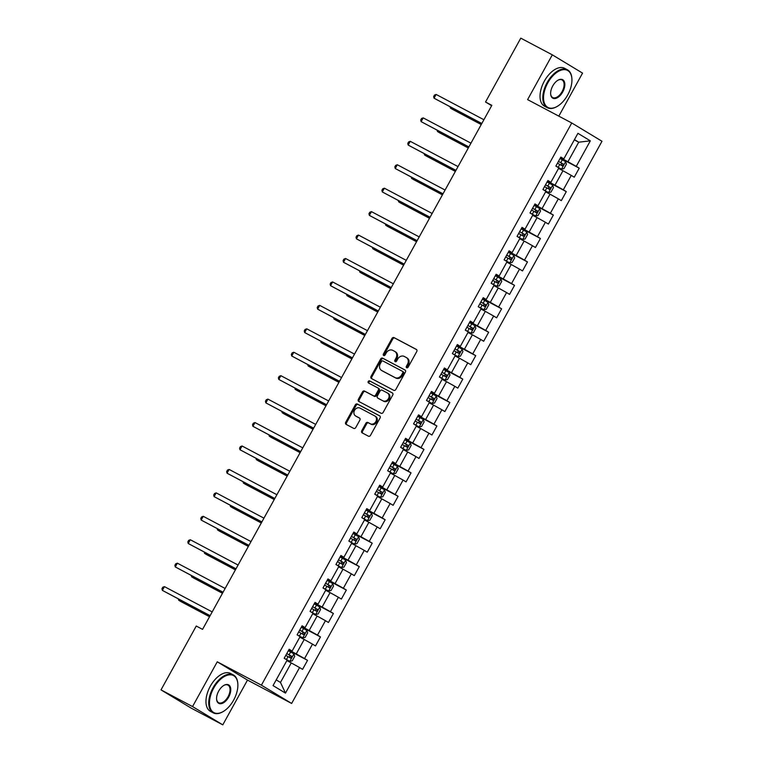 <?xml version="1.0" encoding="UTF-8"?>
<svg xmlns="http://www.w3.org/2000/svg" width="763" height="763" viewBox="0 0 763 763"><rect width="100%" height="100%" fill="white"/><g stroke="black" fill="none" stroke-linecap="round" stroke-linejoin="round"><path stroke-width="1.14" d="M406.669 367.776A1.183 0.982 -58.9 0 0 408.11 367.203L416.76 351.533A1.688 1.402 -58.9 0 0 416.34 349.406L394.051 337.608A1.688 1.402 -58.9 0 0 392.001 338.429L383.35 354.089A1.183 0.982 -58.9 0 0 385.077 355.014L386.202 352.983A5.389 4.483 -58.9 0 1 392.764 350.36L394.624 351.342A5.389 4.483 -58.9 0 1 394.805 351.447A5.389 4.483 -58.9 0 1 395.978 358.162L394.862 360.193A1.183 0.982 -58.9 0 0 396.598 361.109L397.714 359.077A5.389 4.483 -58.9 0 1 404.285 356.455L406.135 357.437A5.389 4.483 -58.9 0 1 406.326 357.542A5.389 4.483 -58.9 0 1 407.499 364.256L406.374 366.288A1.183 0.982 -58.9 0 0 406.669 367.776M361.748 430.752A1.688 1.402 -58.9 0 0 362.177 432.879L368.424 436.188A1.688 1.402 -58.9 0 0 370.484 435.368L380.088 417.971A1.688 1.402 -58.9 0 0 379.659 415.835L357.38 404.037A1.688 1.402 -58.9 0 0 355.32 404.857L345.715 422.263A1.688 1.402 -58.9 0 0 346.144 424.39L353.698 428.386A1.688 1.402 -58.9 0 0 355.749 427.566L359.859 420.127A1.688 1.402 -58.9 0 0 359.43 417.99L355.692 416.007A4.511 3.748 -58.9 0 1 355.539 415.921A4.511 3.748 -58.9 0 1 354.604 410.217A4.511 3.748 -58.9 0 1 360.041 408.119L374.719 415.892A4.511 3.748 -58.9 0 1 374.871 415.978A4.511 3.748 -58.9 0 1 375.797 421.681A4.511 3.748 -58.9 0 1 370.36 423.78L367.919 422.483A1.688 1.402 -58.9 0 0 365.858 423.303L361.748 430.752L362.568 431.248A1.688 1.402 -58.9 0 0 362.711 433.165M217.255 661.807L192.543 706.576L161.012 689.886L191.246 708.159L222.786 724.85L247.498 680.081L291.647 703.448L261.404 685.174L217.255 661.807L247.498 680.081M558.812 116.138L582.56 73.114L552.317 54.841L527.605 99.619L571.754 122.986L261.404 685.174M552.317 54.841L520.786 38.15L485.535 102.004L491.649 105.695M161.012 689.886L196.253 626.032L202.557 629.37L491.839 105.342L485.535 102.004M393.746 390.322A1.688 1.402 -58.9 0 0 395.797 389.511L405.401 372.106A1.688 1.402 -58.9 0 0 404.981 369.979L382.692 358.181A1.688 1.402 -58.9 0 0 380.642 359.001L371.037 376.397A1.688 1.402 -58.9 0 0 371.457 378.524L393.746 390.322M392.745 395.034L383.14 412.44A1.688 1.402 -58.9 0 1 381.09 413.26L358.801 401.462A1.688 1.402 -58.9 0 1 358.372 399.326L362.492 391.886A1.688 1.402 -58.9 0 1 364.542 391.066L373.574 395.844A1.688 1.402 -58.9 0 0 375.634 395.024L378.353 390.093A1.688 1.402 -58.9 0 0 377.933 387.957L368.519 382.978A1.183 0.982 -58.9 0 1 369.664 380.909L392.325 392.907A1.688 1.402 -58.9 0 1 392.745 395.034M291.647 703.448L601.988 141.26L571.754 122.986M307.537 660.357L304.551 658.555L312.515 644.134L315.491 645.937L320.47 636.924L317.484 635.121L325.448 620.691L328.433 622.494L333.412 613.481L330.427 611.678L338.391 597.257L341.376 599.06L346.345 590.047L343.369 588.244L351.323 573.824L354.309 575.626L359.287 566.613L356.302 564.811L364.266 550.381L367.251 552.183L372.22 543.17L369.244 541.368L377.199 526.947L380.184 528.749L385.162 519.737L382.177 517.934L390.141 503.513L393.126 505.316L398.095 496.293L395.12 494.491L403.074 480.07L406.059 481.873L411.038 472.86L408.052 471.057L416.016 456.636L419.001 458.439L423.98 449.426L420.995 447.623L428.959 433.203L431.934 435.005L436.913 425.983L433.928 424.18L441.891 409.76L444.877 411.562L449.855 402.549L446.87 400.747L454.834 386.326L457.81 388.129L462.788 379.116L459.803 377.313L467.767 362.883L470.752 364.685L475.731 355.672L472.745 353.87L480.709 339.449L483.685 341.252L488.663 332.239L485.678 330.436L493.642 316.016L496.627 317.818L501.606 308.805L498.62 307.003L506.584 292.572L509.57 294.375L514.539 285.362L511.553 283.559L519.517 269.139L522.502 270.941L527.481 261.928L524.496 260.126L532.46 245.705L535.445 247.508L540.414 238.495L537.438 236.683L545.392 222.262L548.378 224.064L553.356 215.052L550.371 213.249L558.335 198.828L561.32 200.631L566.289 191.618L563.313 189.815L571.268 175.395L574.253 177.197L579.231 168.175L576.246 166.372L590.343 140.84L577.925 133.325L563.828 158.866L560.843 157.064L555.865 166.076L558.85 167.879L550.886 182.309L547.901 180.507L542.922 189.52L545.907 191.322L537.944 205.743L534.968 203.94L529.989 212.953L532.975 214.756L525.011 229.177L522.026 227.374L517.047 236.387L520.032 238.19L512.068 252.62L509.093 250.817L504.114 259.83L507.099 261.633L499.136 276.053L496.15 274.251L491.172 283.264L494.157 285.066L486.193 299.487L483.217 297.684L478.239 306.707L481.224 308.51L473.26 322.93L470.275 321.128L465.296 330.141L468.282 331.943L460.318 346.364L457.333 344.561L452.364 353.574L455.349 355.377L447.385 369.807L444.4 367.995L439.421 377.017L442.406 378.82L434.443 393.241L431.457 391.438L426.488 400.451L429.464 402.254L421.51 416.674L418.525 414.872L413.546 423.885L416.531 425.687L408.567 440.117L405.582 438.315L400.613 447.328L403.589 449.13L395.635 463.551L392.649 461.749L387.671 470.761L390.656 472.564L382.692 486.985L379.707 485.182L374.738 494.195L377.714 495.998L369.759 510.428L366.774 508.625L361.796 517.638L364.781 519.441L356.817 533.862L353.832 532.059L348.853 541.072L351.838 542.875L343.875 557.295L340.899 555.493L335.92 564.515L338.906 566.318L330.942 580.738L327.956 578.936L322.978 587.949L325.963 589.751L317.999 604.172L315.024 602.369L310.045 611.382L313.03 613.185L305.066 627.606L302.081 625.803L297.103 634.826L300.088 636.628L292.124 651.049L289.148 649.246L284.17 658.259L287.155 660.062L273.049 685.603L285.476 693.109L299.573 667.568L302.558 669.37L307.537 660.357L288.557 650.314M299.792 637.153L304.199 639.489L296.235 653.91L288.757 649.952M288.948 649.609L292.124 651.049M296.235 653.91L304.551 658.555M304.199 639.489L312.515 644.134M312.735 613.719L317.131 616.046L309.177 630.467L301.69 626.509M301.881 626.165L305.066 627.606M309.177 630.467L317.484 635.121M317.131 616.046L325.448 620.691M325.667 590.285L330.074 592.613L322.11 607.033L314.633 603.075M314.823 602.732L317.999 604.172M322.11 607.033L330.427 611.678M330.074 592.613L338.391 597.257M338.61 566.842L343.007 569.169L335.052 583.6L327.565 579.642M327.756 579.298L330.942 580.738M335.052 583.6L343.369 588.244M343.007 569.169L351.323 573.824M351.552 543.409L355.949 545.736L347.985 560.156L340.508 556.198M340.699 555.855L343.875 557.295M347.985 560.156L356.302 564.811M355.949 545.736L364.266 550.381M364.485 519.965L368.891 522.302L360.928 536.723L353.441 532.765M353.631 532.421L356.817 533.862M360.928 536.723L369.244 541.368M368.891 522.302L377.199 526.947M377.427 496.532L381.824 498.859L373.86 513.289L366.383 509.322M366.574 508.988L369.759 510.428M373.86 513.289L382.177 517.934M381.824 498.859L390.141 503.513M390.36 473.098L394.767 475.425L386.803 489.846L379.325 485.888M379.507 485.545L382.692 486.985M386.803 489.846L395.12 494.491M394.767 475.425L403.074 480.07M403.303 449.655L407.7 451.992L399.736 466.412L392.258 462.454M392.449 462.111L395.635 463.551M399.736 466.412L408.052 471.057M407.7 451.992L416.016 456.636M416.236 426.221L420.642 428.548L412.678 442.979L405.201 439.011M405.382 438.677L408.567 440.117M412.678 442.979L420.995 447.623M420.642 428.548L428.959 433.203M429.178 402.788L433.575 405.115L425.611 419.536L418.134 415.577M418.324 415.234L421.51 416.674M425.611 419.536L433.928 424.18M433.575 405.115L441.891 409.76M442.111 379.345L446.517 381.681L438.553 396.102L431.076 392.144M431.257 391.8L434.443 393.241M438.553 396.102L446.87 400.747M446.517 381.681L454.834 386.326M455.053 355.911L459.45 358.238L451.496 372.659L444.009 368.701M444.2 368.357L447.385 369.807M451.496 372.659L459.803 377.313M459.45 358.238L467.767 362.883M467.986 332.477L472.392 334.804L464.429 349.225L456.951 345.267M457.132 344.924L460.318 346.364M464.429 349.225L472.745 353.87M472.392 334.804L480.709 339.449M480.928 309.034L485.325 311.371L477.371 325.791L469.884 321.833M470.075 321.49L473.26 322.93M477.371 325.791L485.678 330.436M485.325 311.371L493.642 316.016M493.861 285.6L498.268 287.928L490.304 302.348L482.826 298.39M483.017 298.047L486.193 299.487M490.304 302.348L498.62 307.003M498.268 287.928L506.584 292.572M506.804 262.157L511.2 264.494L503.246 278.915L495.759 274.957M495.95 274.613L499.136 276.053M503.246 278.915L511.553 283.559M511.2 264.494L519.517 269.139M519.737 238.724L524.143 241.051L516.179 255.481L508.702 251.513M508.892 251.18L512.068 252.62M516.179 255.481L524.496 260.126M524.143 241.051L532.46 245.705M532.679 215.29L537.085 217.617L529.121 232.038L521.634 228.08M521.825 227.736L525.011 229.177M529.121 232.038L537.438 236.683M537.085 217.617L545.392 222.262M545.621 191.847L550.018 194.183L542.054 208.604L534.577 204.646M534.768 204.303L537.944 205.743M542.054 208.604L550.371 213.249M550.018 194.183L558.335 198.828M558.554 168.413L562.96 170.74L554.997 185.171L547.519 181.203M547.7 180.869L550.886 182.309M554.997 185.171L563.313 189.815M562.96 170.74L571.268 175.395M574.31 139.867L578.716 142.195L567.93 161.727L560.452 157.769M560.643 157.426L563.828 158.866M567.93 161.727L576.246 166.372M574.453 139.619L578.716 142.195L590.343 140.84M192.543 706.576L222.786 724.85M276.216 679.871L280.479 682.456L291.256 662.923L286.859 660.596M280.479 682.456L285.476 693.109M291.256 662.923L299.573 667.568M560.252 158.132L579.231 168.175M547.319 181.565L566.289 191.618M534.377 205.009L553.356 215.052M521.434 228.442L540.414 238.495M508.501 251.876L527.481 261.928M495.559 275.319L514.539 285.362M482.626 298.753L501.606 308.805M469.684 322.196L488.663 332.239M456.751 345.629L475.731 355.672M443.808 369.063L462.788 379.116M430.876 392.506L449.855 402.549M417.933 415.94L436.913 425.983M405 439.374L423.98 449.426M392.058 462.817L411.038 472.86M379.125 486.25L398.095 496.293M366.183 509.684L385.162 519.737M353.24 533.127L372.22 543.17M340.308 556.561L359.287 566.613M327.365 580.004L346.345 590.047M314.432 603.438L333.412 613.481M301.49 626.871L320.47 636.924M407.118 367.871A1.183 0.982 -58.9 0 1 407.194 366.784L408.31 364.752A5.389 4.483 -58.9 0 0 407.137 358.038A5.389 4.483 -58.9 0 0 406.956 357.933M395.444 351.838A5.389 4.483 -58.9 0 1 395.625 351.943A5.389 4.483 -58.9 0 1 396.798 358.658L395.682 360.68A1.183 0.982 -58.9 0 0 395.606 361.776M416.617 349.616L394.872 338.104A1.688 1.402 -58.9 0 0 392.811 338.915L384.161 354.585A1.183 0.982 -58.9 0 0 384.094 355.682M405.267 370.189L383.512 358.667A1.688 1.402 -58.9 0 0 381.462 359.487L371.848 376.893A1.688 1.402 -58.9 0 0 371.991 378.81M402.778 372.811A1.183 0.982 -58.9 0 0 402.483 371.323L382.912 360.966A1.183 0.982 -58.9 0 0 381.481 361.538L380.298 363.674A5.389 4.483 -58.9 0 0 381.471 370.389A5.389 4.483 -58.9 0 0 381.653 370.494L395.024 377.571A5.389 4.483 -58.9 0 0 401.596 374.948L402.778 372.811L403.589 373.307A1.183 0.982 -58.9 0 0 403.293 371.81L402.559 371.371M382.11 370.77A5.389 4.483 -58.9 0 0 382.292 370.885A5.389 4.483 -58.9 0 0 382.473 370.99L381.653 370.494M403.589 373.307L402.416 375.444A5.389 4.483 -58.9 0 1 395.844 378.066L382.473 370.99M378.047 388.024L378.753 388.453A1.688 1.402 -58.9 0 1 379.173 390.58L376.445 395.52A1.688 1.402 -58.9 0 1 374.395 396.34L365.353 391.553A1.688 1.402 -58.9 0 0 363.302 392.373L359.192 399.822A1.688 1.402 -58.9 0 0 359.335 401.739M392.602 393.117L370.484 381.405A1.183 0.982 -58.9 0 0 369.111 383.284M382.959 400.813A4.511 3.748 -58.9 0 0 388.396 398.715A4.511 3.748 -58.9 0 0 387.47 393.012A4.511 3.748 -58.9 0 0 387.308 392.926L382.139 390.189A1.688 1.402 -58.9 0 0 380.088 391.009L377.361 395.949A1.688 1.402 -58.9 0 0 377.79 398.076L383.77 401.309A4.511 3.748 -58.9 0 0 389.216 399.211A4.511 3.748 -58.9 0 0 388.281 393.508A4.511 3.748 -58.9 0 0 388.129 393.422M378.496 398.505A1.688 1.402 -58.9 0 0 378.601 398.572L377.79 398.076M383.77 401.309L378.601 398.572M375.53 416.379A4.511 3.748 -58.9 0 1 375.682 416.464A4.511 3.748 -58.9 0 1 376.617 422.168A4.511 3.748 -58.9 0 1 371.18 424.276L368.729 422.979A1.688 1.402 -58.9 0 0 366.679 423.799L362.568 431.248M356.207 416.321A4.511 3.748 -58.9 0 0 356.35 416.417A4.511 3.748 -58.9 0 0 356.502 416.503L355.692 416.007M359.716 418.21L356.502 416.503M379.945 416.054L358.19 404.533A1.688 1.402 -58.9 0 0 356.14 405.353L346.536 422.759A1.688 1.402 -58.9 0 0 346.669 424.676M556.065 166.2L561.463 169.176L563.933 168.661L566.413 164.15L565.612 161.661L560.032 158.523M561.463 169.176L555.893 166.038M450.857 107.249L450.399 108.079L452.44 109.309L481.234 124.55M557.467 163.187L562.293 165.876L563.266 164.064L558.459 161.384M558.43 161.432L561.454 163.101L561.415 164.865M450.094 106.839L450.399 108.079L481.3 124.436M481.825 123.482L434.052 98.198L436.121 94.44L483.895 119.734M481.758 123.606L434.052 98.198L433.651 96.577L434.481 95.07L436.121 94.44M567.71 94.965A20.944 11.636 117.9 0 0 571.897 78.808A20.944 11.636 117.9 0 0 562.712 69.776A20.944 11.636 117.9 0 0 547.767 82.909A20.944 11.636 117.9 0 0 544.515 103.425A20.944 11.636 117.9 0 0 557.324 106.343A20.944 11.636 117.9 0 0 567.71 94.965M557.133 106.458A21.459 11.922 -62.1 0 1 556.933 106.572A21.459 11.922 -62.1 0 1 547.319 107.707A21.459 11.922 -62.1 0 1 547.138 82.566A21.459 11.922 -62.1 0 1 567.395 69.776A21.459 11.922 -62.1 0 1 571.869 78.36A21.459 11.922 -62.1 0 1 571.888 78.589M562.722 91.951A10.472 5.818 -62.1 0 1 555.254 98.522A10.472 5.818 -62.1 0 1 550.657 94.002A10.472 5.818 -62.1 0 1 552.755 85.923A10.472 5.818 -62.1 0 1 557.944 80.229A10.472 5.818 -62.1 0 1 564.343 81.689A10.472 5.818 -62.1 0 1 562.722 91.951M550.638 93.773A9.957 5.532 117.9 0 0 552.698 97.54A9.957 5.532 117.9 0 0 562.102 91.598A9.957 5.532 117.9 0 0 562.016 79.934A9.957 5.532 117.9 0 0 557.743 80.353M547.319 107.707L544.544 106.229A21.459 11.922 -62.1 0 1 544.362 81.097A21.459 11.922 -62.1 0 1 564.62 68.308L567.395 69.776M233.64 700.119A20.944 11.636 117.9 0 0 237.837 683.963A20.944 11.636 117.9 0 0 228.642 674.931A20.944 11.636 117.9 0 0 213.697 688.073A20.944 11.636 117.9 0 0 210.454 708.589A20.944 11.636 117.9 0 0 223.254 711.507A20.944 11.636 117.9 0 0 233.64 700.119M223.063 711.612A21.459 11.922 -62.1 0 1 222.872 711.726A21.459 11.922 -62.1 0 1 213.249 712.861A21.459 11.922 -62.1 0 1 213.077 687.721A21.459 11.922 -62.1 0 1 233.335 674.931A21.459 11.922 -62.1 0 1 237.808 683.514A21.459 11.922 -62.1 0 1 237.818 683.743M228.662 697.105A10.472 5.818 -62.1 0 1 221.184 703.677A10.472 5.818 -62.1 0 1 216.587 699.156A10.472 5.818 -62.1 0 1 218.685 691.078A10.472 5.818 -62.1 0 1 223.883 685.393A10.472 5.818 -62.1 0 1 230.283 686.853A10.472 5.818 -62.1 0 1 228.662 697.105M216.578 698.927A9.957 5.532 117.9 0 0 218.638 702.694A9.957 5.532 117.9 0 0 228.032 696.762A9.957 5.532 117.9 0 0 227.956 685.098A9.957 5.532 117.9 0 0 223.683 685.508M213.249 712.861L210.474 711.393A21.459 11.922 -62.1 0 1 210.302 686.252A21.459 11.922 -62.1 0 1 230.56 673.462L233.335 674.931M543.132 189.634L548.587 192.6L550.991 192.095L553.48 187.593L552.67 185.094L547.1 181.966M548.53 192.61L542.951 189.472M437.924 130.683L437.466 131.513L439.507 132.743L468.301 147.993M544.524 186.62L549.331 189.3L550.333 187.498L545.526 184.818M545.497 184.865L548.511 186.534L548.483 188.308M437.151 130.282L437.466 131.513L468.368 147.869M530.19 213.077L535.655 216.034L538.049 215.528L540.538 211.027L539.737 208.537L534.157 205.4M535.588 216.043L530.008 212.915M424.981 154.116L424.524 154.946L426.565 156.186L455.358 171.427M531.592 210.054L536.399 212.743L537.39 210.941L532.584 208.251M532.555 208.309L535.578 209.978L535.54 211.742M424.218 153.716L424.524 154.946L455.425 171.313M468.883 146.925L421.119 121.632L423.188 117.874L470.962 143.167M468.825 147.04L421.119 121.632L420.709 120.01L421.538 118.503L423.188 117.874M455.95 170.359L408.176 145.075L410.246 141.317L458.019 166.601M455.883 170.483L408.176 145.075L407.776 143.444L408.606 141.947L410.246 141.317M517.257 236.511L522.655 239.487L525.116 238.972L527.605 234.46L526.794 231.971L521.224 228.833M522.655 239.487L517.076 236.349M412.039 177.56L411.581 178.389L413.632 179.62L442.426 194.861M518.649 233.497L523.485 236.187L524.458 234.375L519.641 231.694M519.622 231.742L522.636 233.411L522.607 235.185M411.276 177.15L411.581 178.389L442.483 194.746M504.314 259.954L509.779 262.911L512.173 262.405L514.663 257.904L513.861 255.405L508.282 252.276M509.713 262.92L504.133 259.782M399.106 200.993L398.648 201.823L400.689 203.063L429.483 218.304M505.716 256.931L510.542 259.63L511.515 257.808L506.708 255.128M506.68 255.176L509.703 256.854L509.665 258.619M398.343 200.593L398.648 201.823L429.55 218.18M491.372 283.388L496.837 286.344L499.24 285.848L501.73 281.337L500.919 278.848L495.349 275.71M496.77 286.354L491.2 283.226M386.164 224.427L385.706 225.257L387.757 226.497L416.55 241.737M492.774 280.364L497.581 283.054L498.573 281.251L493.766 278.562M493.737 278.619L496.761 280.288L496.732 282.052M385.401 224.026L385.706 225.257L416.608 241.623M443.007 193.802L395.234 168.509L397.313 164.751L445.087 190.044M442.941 193.916L395.234 168.509L394.833 166.887L395.663 165.38L397.313 164.751M430.074 217.236L382.301 191.942L384.371 188.194L432.144 213.478M430.008 217.35L382.301 191.942L381.901 190.321L382.721 188.814L384.371 188.194M417.132 240.669L369.359 215.385L371.438 211.628L419.211 236.911M417.065 240.793L369.359 215.385L368.958 213.754L369.788 212.257L371.438 211.628M404.199 264.112L356.426 238.819L358.496 235.061L406.269 260.355M404.132 264.227L356.426 238.819L356.016 237.198L356.846 235.691L358.496 235.061M391.257 287.546L343.484 262.253L345.563 258.504L393.336 283.788M391.19 287.661L343.484 262.253L343.083 260.631L343.913 259.134L345.563 258.504M378.324 310.98L330.551 285.696L332.62 281.938L380.394 307.231M378.257 311.104L330.551 285.696L330.141 284.065L330.97 282.568L332.62 281.938M365.382 334.423L317.608 309.129L319.687 305.372L367.451 330.665M365.315 334.537L317.608 309.129L317.208 307.508L318.037 306.001L319.687 305.372M352.449 357.857L304.675 332.563L306.745 328.815L354.518 354.099M352.382 357.981L304.675 332.563L304.265 330.942L305.095 329.444L306.745 328.815M339.506 381.29L291.733 356.006L293.812 352.248L341.576 377.542M339.44 381.414L291.733 356.006L291.332 354.385L292.162 352.878L293.812 352.248M326.564 404.733L278.8 379.44L280.87 375.682L328.643 400.976M326.507 404.848L278.8 379.44L278.39 377.819L279.22 376.312L280.87 375.682M313.631 428.167L265.858 402.883L267.937 399.125L315.701 424.409M313.564 428.291L265.858 402.883L265.457 401.252L266.287 399.755L267.937 399.125M300.689 451.61L252.925 426.317L254.995 422.559L302.768 447.852M300.632 451.725L252.925 426.317L252.515 424.695L253.345 423.188L254.995 422.559M287.756 475.044L239.983 449.75L242.052 445.993L289.826 471.286M287.689 475.158L239.983 449.75L239.582 448.129L240.412 446.622L242.052 445.993M274.814 498.477L227.05 473.194L229.119 469.436L276.893 494.72M274.747 498.601L227.05 473.194L226.64 471.563L227.469 470.065L229.119 469.436M261.881 521.921L214.107 496.627L216.177 492.869L263.95 518.163M261.814 522.035L214.107 496.627L213.707 495.006L214.537 493.499L216.177 492.869M248.938 545.354L201.165 520.061L203.244 516.313L251.017 541.596M248.872 545.469L201.165 520.061L200.764 518.439L201.594 516.942L203.244 516.313M236.005 568.788L188.232 543.504L190.302 539.746L238.075 565.04M235.939 568.912L188.232 543.504L187.822 541.873L188.652 540.376L190.302 539.746M223.063 592.231L175.29 566.938L177.369 563.18L225.142 588.473M222.996 592.346L175.29 566.938L174.889 565.316L175.719 563.809L177.369 563.18M478.439 306.821L483.837 309.797L486.298 309.282L488.787 304.771L487.986 302.282L482.407 299.144M483.837 309.797L478.258 306.659M373.231 247.87L372.773 248.7L374.814 249.93L403.608 265.171M479.841 303.808L484.667 306.497L485.64 304.685L480.833 302.005M480.804 302.053L483.828 303.722L483.79 305.496M372.468 247.46L372.773 248.7L403.675 265.057M465.497 330.265L470.962 333.221L473.365 332.716L475.854 328.214L475.044 325.725L469.474 322.587M470.895 333.231L465.325 330.093M360.289 271.304L359.831 272.133L361.881 273.373L390.666 288.614M466.899 327.241L471.706 329.921L472.698 328.119L467.891 325.439M467.862 325.486L470.885 327.165L470.857 328.929M359.526 270.903L359.831 272.133L390.732 288.49M452.564 353.698L457.962 356.674L460.423 356.159L462.912 351.648L462.111 349.158L456.532 346.021M457.962 356.674L452.383 353.536M347.356 294.747L346.898 295.567L348.939 296.807L377.733 312.048M453.956 350.675L458.773 353.364L459.765 351.562L454.958 348.872M454.929 348.929L457.953 350.599L457.914 352.363M346.593 294.337L346.898 295.567L377.799 311.933M439.622 377.132L445.087 380.098L447.49 379.592L449.979 375.081L449.169 372.592L443.589 369.454M445.02 380.108L439.45 376.97M334.413 318.181L333.956 319.01L335.997 320.241L364.79 335.482M441.024 374.118L445.83 376.798L446.822 374.995L442.015 372.315M441.987 372.363L445.01 374.032L444.982 375.806M333.65 317.77L333.956 319.01L364.857 335.367M426.689 400.575L432.144 403.532L434.548 403.026L437.037 398.524L436.236 396.035L430.656 392.897M432.087 403.541L426.507 400.403M321.481 341.614L321.023 342.444L323.064 343.684L351.857 358.925M428.081 397.552L432.917 400.251L433.889 398.429L429.083 395.749M429.054 395.806L432.068 397.475L432.039 399.24M320.708 341.214L321.023 342.444L351.924 358.801M413.746 424.009L419.145 426.984L421.615 426.469L424.104 421.958L423.293 419.469L417.714 416.331M419.145 426.984L413.575 423.846M308.538 365.057L308.08 365.887L310.121 367.117L338.915 382.358M415.148 420.995L419.955 423.675L420.947 421.872L416.14 419.192M416.112 419.24L419.135 420.909L419.097 422.673M307.775 364.647L308.08 365.887L338.982 382.244M400.813 447.442L406.269 450.408L408.672 449.903L411.162 445.392L410.351 442.902L404.781 439.774M406.212 450.418L400.632 447.28M295.605 388.491L295.147 389.321L297.189 390.551L325.982 405.802M402.206 444.428L407.013 447.108L408.014 445.306L403.207 442.626M403.179 442.674L406.193 444.343L406.164 446.117M294.833 388.09L295.147 389.321L326.049 405.678M387.871 470.885L393.336 473.842L395.739 473.337L398.219 468.835L397.418 466.346L391.839 463.208M393.269 473.852L387.699 470.723M282.663 411.925L282.205 412.754L284.246 413.994L313.04 429.235M389.273 467.862L394.08 470.552L395.072 468.749L390.265 466.059M390.236 466.117L393.26 467.786L393.222 469.55M281.9 411.524L282.205 412.754L313.107 429.121M374.938 494.319L380.336 497.295L382.797 496.78L385.286 492.269L384.476 489.779L378.906 486.641M380.336 497.295L374.757 494.157M269.73 435.368L269.272 436.198L271.313 437.428L300.107 452.669M376.331 491.305L381.138 493.985L382.139 492.183L377.332 489.503M377.304 489.55L380.317 491.219L380.289 492.993M268.957 434.958L269.272 436.198L300.174 452.554M361.996 517.762L367.461 520.719L369.864 520.213L372.344 515.712L371.543 513.213L365.963 510.085M367.394 520.728L361.815 517.591M256.788 458.801L256.33 459.631L258.371 460.862L287.165 476.112M363.398 514.739L368.205 517.419L369.197 515.616L364.39 512.936M364.361 512.984L367.385 514.663L367.346 516.427M256.025 458.401L256.33 459.631L287.231 475.988M349.063 541.196L354.518 544.153L356.922 543.647L359.411 539.145L358.6 536.656L353.031 533.518M354.461 544.162L348.882 541.034M243.845 482.235L243.387 483.065L245.438 484.305L274.232 499.546M350.455 538.173L355.291 540.872L356.264 539.06L351.457 536.37M351.428 536.427L354.442 538.096L354.413 539.861M243.082 481.834L243.387 483.065L274.289 499.431M336.121 564.63L341.519 567.605L343.979 567.09L346.469 562.579L345.668 560.09L340.088 556.952M341.519 567.605L335.939 564.467M230.912 505.678L230.455 506.508L232.496 507.738L261.289 522.979M337.523 561.616L342.349 564.305L343.321 562.493L338.514 559.813M338.486 559.861L341.509 561.53L341.471 563.304M230.149 505.268L230.455 506.508L261.356 522.865M323.178 588.073L328.643 591.029L331.047 590.524L333.536 586.022L332.725 583.533L327.155 580.395M328.576 591.039L323.007 587.901M217.97 529.112L217.512 529.942L219.563 531.182L248.356 546.422M324.58 585.049L329.387 587.729L330.379 585.927L325.572 583.247M325.543 583.294L328.567 584.973L328.538 586.737M217.207 528.711L217.512 529.942L248.414 546.298M310.245 611.506L315.701 614.463L318.104 613.967L320.594 609.456L319.792 606.966L314.213 603.829M315.644 614.473L310.064 611.344M205.037 552.555L204.579 553.375L206.62 554.615L235.414 569.856M311.647 608.483L316.473 611.182L317.446 609.37L312.639 606.68M312.611 606.738L315.634 608.407L315.596 610.171M204.274 552.145L204.579 553.375L235.481 569.742M297.303 634.94L302.768 637.906L305.171 637.401L307.661 632.889L306.85 630.4L301.28 627.262M302.701 637.916L297.131 634.778M192.095 575.989L191.637 576.818L193.688 578.049L222.472 593.29M298.705 631.926L303.531 634.616L304.504 632.804L299.697 630.124M299.668 630.171L302.692 631.84L302.663 633.614M191.332 575.579L191.637 576.818L222.538 593.175M284.37 658.383L289.826 661.34L292.229 660.834L294.718 656.333L293.917 653.843L288.338 650.705M289.768 661.349L284.189 658.211M179.162 599.422L178.704 600.252L180.745 601.492L209.539 616.733M285.763 655.36L290.579 658.04L291.571 656.237L286.764 653.557M286.735 653.605L289.759 655.283L289.721 657.048M178.399 599.022L178.704 600.252L209.606 616.609M210.13 615.665L162.357 590.371L164.427 586.623L212.2 611.907M210.063 615.779L162.357 590.371L161.947 588.75L162.777 587.252L164.427 586.623M408.31 364.752L407.499 364.256M395.682 360.68L394.862 360.193M396.798 358.658L395.978 358.162M384.161 354.585L383.35 354.089M392.811 338.915L392.001 338.429M394.872 338.104L394.051 337.608M407.194 366.784L406.374 366.288M371.848 376.893L371.037 376.397M381.462 359.487L380.642 359.001M383.512 358.667L382.692 358.181M395.844 378.066L395.024 377.571M402.416 375.444L401.596 374.948M359.192 399.822L358.372 399.326M363.302 392.373L362.492 391.886M365.353 391.553L364.542 391.066M374.395 396.34L373.574 395.844M376.445 395.52L375.634 395.024M379.173 390.58L378.353 390.093M370.484 381.405L369.664 380.909M366.679 423.799L365.858 423.303M368.729 422.979L367.919 422.483M371.18 424.276L370.36 423.78M346.536 422.759L345.715 422.263M356.14 405.353L355.32 404.857M358.19 404.533L357.38 404.037M561.53 169.157L565.631 161.727M560.757 162.643L562.331 159.791M558.182 167.307L559.765 164.446M561.454 163.101L563.266 164.064M548.587 192.6L552.698 185.161M547.815 186.086L549.398 183.225M545.249 190.74L546.823 187.889M548.511 186.534L550.333 187.498M535.655 216.034L539.756 208.595M534.882 209.52L536.456 206.668M532.307 214.174L533.89 211.322M535.578 209.978L537.39 210.941M522.712 239.468L526.813 232.038M521.94 232.963L523.523 230.102M519.374 237.617L520.948 234.766M522.636 233.411L524.458 234.375M509.779 262.911L513.88 255.471M509.007 256.397L510.581 253.545M506.432 261.051L508.005 258.199M509.703 256.854L511.515 257.808M496.837 286.344L500.938 278.905M496.064 279.83L497.638 276.979M493.499 284.494L495.073 281.633M496.761 280.288L498.573 281.251M483.895 309.778L488.005 302.348M483.132 303.273L484.705 300.412M480.556 307.928L482.13 305.076M483.828 303.722L485.64 304.685M470.962 333.221L475.063 325.782M470.189 326.707L471.763 323.855M467.624 331.361L469.197 328.51M470.885 327.165L472.698 328.119M458.019 356.655L462.13 349.216M457.256 350.141L458.83 347.289M454.681 354.805L456.255 351.943M457.953 350.599L459.765 351.562M445.087 380.098L449.188 372.659M444.314 373.584L445.888 370.723M441.748 378.238L443.322 375.386M445.01 374.032L446.822 374.995M432.144 403.532L436.255 396.092M431.381 397.018L432.955 394.166M428.806 401.672L430.38 398.82M432.068 397.475L433.889 398.429M419.211 426.965L423.312 419.536M418.439 420.451L420.012 417.599M415.864 425.115L417.447 422.254M419.135 420.909L420.947 421.872M406.269 450.408L410.38 442.969M405.506 443.894L407.08 441.033M402.931 448.549L404.504 445.697M406.193 444.343L408.014 445.306M393.336 473.842L397.437 466.403M392.564 467.328L394.137 464.476M389.988 471.982L391.572 469.131M393.26 467.786L395.072 468.749M380.394 497.276L384.504 489.846M379.621 490.762L381.204 487.91M377.056 495.425L378.629 492.574M380.317 491.219L382.139 492.183M367.461 520.719L371.562 513.28M366.688 514.205L368.262 511.353M364.113 518.859L365.696 516.007M367.385 514.663L369.197 515.616M354.518 544.153L358.629 536.713M353.746 537.638L355.329 534.787M351.18 542.302L352.754 539.441M354.442 538.096L356.264 539.06M341.586 567.586L345.687 560.156M340.813 561.082L342.387 558.22M338.238 565.736L339.812 562.884M341.509 561.53L343.321 562.493M328.643 591.029L332.744 583.59M327.871 584.515L329.454 581.664M325.305 589.17L326.879 586.318M328.567 584.973L330.379 585.927M315.701 614.463L319.811 607.024M314.938 607.949L316.511 605.097M312.363 612.613L313.936 609.751M315.634 608.407L317.446 609.37M302.768 637.906L306.869 630.467M301.995 631.392L303.569 628.531M299.43 636.046L301.004 633.195M302.692 631.84L304.504 632.804M289.826 661.34L293.936 653.901M289.063 654.826L290.636 651.974M286.487 659.48L288.061 656.628M289.759 655.283L291.571 656.237M407.137 358.038L406.326 357.542M395.625 351.943L394.805 351.447M403.331 371.839L402.521 371.343M382.292 370.885L381.471 370.389M378.81 388.481L377.99 387.995M388.281 393.508L387.47 393.012M378.543 398.534L377.733 398.048M375.682 416.464L374.871 415.978M356.35 416.417L355.539 415.921"/></g></svg>
